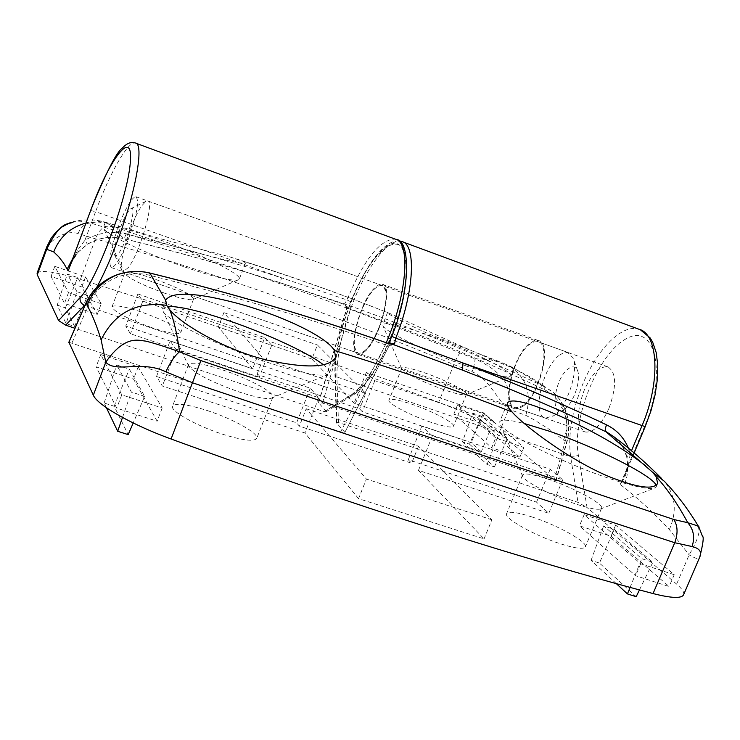 <?xml version="1.0" encoding="UTF-8"?>
<svg xmlns="http://www.w3.org/2000/svg" width="740" height="740" viewBox="0 0 740 740"><rect width="100%" height="100%" fill="white"/><g stroke="black" fill="none" stroke-linecap="round" stroke-linejoin="round"><path stroke-width="0.56" stroke-dasharray="3.7 2.78" d="M531.875 516.918C557.146 524.975 588.245 542.263 585.331 546.916C583.555 549.478 575.295 548.451 560.559 543.835C534.595 535.64 503.385 518.037 506.604 513.68C508.565 511.099 516.992 512.182 531.875 516.918M547.591 479.011C572.852 487.29 604.247 504.116 601.583 508.186L600.418 509.037C596.884 509.888 589.086 508.343 577.024 504.402C553.807 496.827 524.845 481.851 522.736 476.486L522.523 475.062C524.355 472.823 532.707 474.137 547.591 479.011M656.056 485.274L656.14 486.911L654.336 488.206C648.055 489.64 632.83 486.328 608.668 478.271C561.845 462.639 503.274 433.067 500.037 424.002L499.704 421.837C501.276 419.164 509.481 419.719 524.309 423.511M206.996 410.46C232.767 418.738 259.37 433.557 256.715 438.432C254.088 441.826 242.812 440.448 222.879 434.297C196.442 425.898 169.673 410.783 172.549 406.14C175.51 402.726 186.989 404.17 206.996 410.46M222.648 369.935C248.427 378.436 275.28 392.848 272.866 397.121L271.488 398.194C266.52 399.415 255.79 397.361 239.288 392.015C212.093 382.349 195.249 373.793 188.765 366.346L188.469 364.626C191.253 361.684 202.649 363.451 222.648 369.935M323.306 364.709C328.014 368.409 330.04 371.193 329.383 373.062L327.256 374.68C318.459 376.734 297.48 372.276 264.319 361.296C217.366 345.562 167.212 320.522 163.078 311.244L162.587 308.599L167.314 306.471M379.185 327.126C371.647 344.766 364.737 353.489 358.456 353.304C352.129 348.42 352.999 334.563 361.055 311.716C368.511 294.095 375.457 285.316 381.896 285.39C388.204 290.099 387.307 304.011 379.185 327.126C387.307 304.011 388.204 290.099 381.896 285.39C375.457 285.316 368.511 294.095 361.055 311.716C352.999 334.563 352.129 348.42 358.456 353.304C364.737 353.489 371.647 344.766 379.185 327.126M609.011 408.23C601.305 424.973 593.415 432.891 585.322 431.993C576.645 426.407 576.201 412.661 583.999 390.748C591.593 373.987 599.529 366.022 607.817 366.855C616.438 372.294 616.836 386.086 609.011 408.23M584.147 514.679L615.625 525.104L674.232 574.693L640.701 563.778L584.147 514.679L579.485 525.826L610.962 536.176L669.154 586.57L635.623 575.739L579.485 525.826M614.246 529.387L652.837 562.308L641.774 558.7L603.646 525.881L614.246 529.387L599.446 563.066L636.178 596.69M138.177 366.929L162.19 407.999L121.767 394.846L100.76 354.534L138.177 366.929L133.533 379.139L157.139 421.208L116.717 408.147L96.126 366.837L133.533 379.139M144.67 396.363L131.378 392.015L116.717 364.996L129.343 369.168L144.67 396.363L133.209 422.966M68.922 342.269L340.622 431.901L344.794 432.502L389.601 344.822L344.794 432.502M86.238 302.651L89.596 302.706C95.127 290.755 104.46 282.171 117.605 276.973C127.798 273.245 138.158 272.607 148.685 275.067C232.092 295.658 311.022 318.912 385.457 344.831L389.148 346.172L391.664 344.433L389.148 346.172M390.378 339.346L391.432 336.164C414.345 278.591 408.989 227.578 384.828 247.715C361.342 265.41 333.731 335.951 335.276 373.561L336.922 423.382L344.609 432.012M358.549 498.64L304.936 432.974L162.356 386.012L156.529 376.484L296.629 422.808L299.367 426.157L411.634 463.24L408.276 459.734L536.546 502.155L548.793 513.301L418.461 470.372L484.062 538.896L358.549 498.64L366.402 479.048L311.873 415.381L304.936 432.974M336.922 423.382L336.506 422.642L338.467 422.549L578.005 502.377L587.051 507.529L578.282 454.767C571.761 418.017 598.845 352.443 626.632 338.541C655.002 322.353 667.277 373.349 644.707 426.129L620.203 484.423L623.838 478.937L626.466 473.082L627.677 468.106L627.104 457.487C624.81 449.125 620.444 442.252 614.015 436.868L614.006 436.859C622.22 445.221 622.238 444.601 626.697 456.941L627.104 457.487M683.575 594.821C684.472 592.435 682.151 588.864 676.628 584.119L587.051 507.529M628.362 448.107L630.249 453.759L628.399 465.044L625.143 474.368L620.203 484.423L623.765 487.225C638.74 498.973 653.938 513.088 669.349 529.562L689.144 554.88C696.266 559.042 699.809 559.773 699.763 557.054M698.671 526.695L698.856 527.037C696.729 528.157 704.545 528.601 689.144 554.88L676.628 584.119M162.19 407.999L157.139 421.208M100.76 354.534L96.126 366.837M121.767 394.846L116.717 408.147M615.625 525.104L610.962 536.176M640.701 563.778L635.623 575.739M674.232 574.693L669.154 586.57M106.394 407.712L104.136 403.004L114.127 406.232L128.187 434.621M114.127 406.232L129.343 369.168M122.498 417.462L131.378 392.015M104.136 403.004L116.717 364.996M616.291 583.62L591.066 560.356L599.446 563.066M591.066 560.356L603.646 525.881M639.462 589.928L652.837 562.308M630.091 587.394L641.774 558.7M170.108 340.881L310.245 388.204L318.829 397.741L176.203 349.752L170.108 340.881L156.529 376.484M176.203 349.752L162.356 386.012M318.829 397.741L311.873 415.381L306.212 408.776L299.367 426.157M310.245 388.204L296.629 422.808M432.382 435.953L421.92 425.907L550.19 469.225L562.715 479.807L432.382 435.953L418.461 470.372M562.715 479.807L548.793 513.301M550.19 469.225L536.546 502.155M421.92 425.907L408.276 459.734M306.212 408.776L418.489 446.248L491.915 519.804L484.062 538.896M418.489 446.248L411.634 463.24M491.915 519.804L366.402 479.048M631.516 450.725L630.249 453.759L626.697 456.941C627.631 462.121 627.825 465.358 627.289 466.653L628.399 465.044M390.406 344.035L389.601 344.822M151.802 327.663C127.113 318.681 113.858 311.734 112.027 306.822C114.386 304.603 124.154 306.332 141.358 311.993C165.631 320.827 178.756 327.728 180.727 332.704C178.618 334.933 168.97 333.25 151.802 327.663M164.853 293.262C142.885 285.289 129.583 278.804 124.94 273.809L124.783 272.903C127.021 271.016 136.733 272.968 153.929 278.767C178.229 287.693 191.457 294.437 193.603 298.988L192.881 299.552C189.079 300.375 179.737 298.276 164.853 293.262M183.418 266.567C145.429 253.348 106.273 234.571 103.72 228.614L103.461 227.236C107.883 224.165 127.04 228.503 160.931 240.241C201.058 254.32 242.045 274.401 239.325 279.036L238.225 279.887C231.472 281.228 213.203 276.788 183.418 266.567M105.931 222.879L109.428 224.599L123.885 238.622C177.424 251.822 229.095 266.382 278.915 282.301L350.732 306.073C418.877 330.539 483.562 357.494 544.797 386.937L513.773 368.113C512.441 368.095 498.945 362.535 473.304 351.435C440.291 337.005 399.683 318.052 390.396 313.732L387.483 312.668C388.639 314.676 402.098 321.641 427.85 333.536L503.644 363.368L489.482 359.557L474.867 358.771L460.206 353.036C344.535 304.714 225.987 262.82 104.553 227.356L90.511 222.99L101.167 221.131L105.931 222.879L95.923 221.843L85.905 223.082M105.33 222.25L161.403 238.992L229.456 256.771L243.266 261.35L245.504 262.978C242.729 264.236 224.035 260.175 189.422 250.786C155.946 241.471 120 229.345 109.428 224.599M431.05 422.3C410.302 415.399 386.872 403.004 388.981 400.183C390.637 398.37 398.231 399.711 411.773 404.197C432.095 411.005 455.424 423.225 453.5 426.203C451.992 428.025 444.518 426.721 431.05 422.3M444.176 389.804C421.291 381.378 407.194 374.44 401.885 368.983L401.764 368.196C403.319 366.642 410.867 368.159 424.409 372.747C444.721 379.694 468.235 391.645 466.468 394.235L465.83 394.716C462.963 395.364 455.748 393.726 444.176 389.804M467.282 366.319C429.329 353.147 384.967 331.687 382.932 325.813L382.737 324.62C385.771 322.048 400.654 325.415 427.378 334.721C467.005 348.577 513.588 371.434 510.572 375.948L509.601 376.679C504.513 377.752 490.407 374.301 467.282 366.319M118.687 225.802C110.343 249.657 107.929 263.597 111.435 267.621C115.551 266.974 121.267 257.326 128.584 238.696C137.02 214.508 139.462 200.512 135.919 196.692C131.683 197.515 125.939 207.219 118.687 225.802M101.232 303.761L68.496 292.633L54.797 266.335L85.525 276.899L101.232 303.761L97.227 314.445L64.5 303.382L51.06 276.427L81.788 286.926L97.227 314.445M76.923 291.69L67.34 274.05L77.691 277.602L87.718 295.371L76.923 291.69L66.082 323.593L57.221 305.111L67.34 274.05M495.726 437.904L457.588 404.789L484.247 413.956L523.865 447.478L495.726 437.904L491.693 447.765L453.824 414.086L480.482 423.197L519.832 457.274L491.693 447.765M472.62 413.124L481.592 416.195L507.659 438.441L498.362 435.277L472.62 413.124L462.472 441.789L469.558 444.176L481.592 416.195M37.093 273.143C40.293 269.573 54.732 271.663 80.392 279.406C202.335 317.312 321.761 358.28 438.672 402.292C467.245 413.318 487.429 423.363 499.232 432.438L555.731 480.75L554.047 480.796L322.483 403.05L318.635 402.828L347.06 307.97L350.871 301.791C371.11 249.75 403.689 224.183 406.417 262.644C409.988 300.236 377.964 380.138 354.442 393.171L325.748 410.82L318.635 402.828M46.861 246.707C50.45 241.739 64.371 229.243 78.005 233.535L95.516 238.844C218.254 274.133 337.708 316.045 453.888 364.579L472.055 371.73C489.566 379 495.828 398.471 508.732 409.239L525.798 415.325L533.845 419.673L550.024 429.82L565.184 441.234C568.274 429.468 567.303 418.257 562.261 407.601C558.201 399.545 552.345 393.615 544.686 389.814C483.46 360.408 418.775 333.49 350.621 309.061L346.616 308.506L347.06 307.97L344.572 303.798L346.875 308.488M311.882 359.048L354.136 403.18L471.278 442.733L481.277 451.835L362.415 411.819L359.621 408.906L257.048 374.348L259.315 377.123L130.444 333.749L125.754 326.062L252.599 368.89L218.356 326.969L311.882 359.048L317.404 344.988L360.214 387.871L354.136 403.18M325.748 410.82L325.961 411.801L324.185 411.588L74.962 328.264M396.474 239.575L395.28 239.131C380.212 239.094 364.099 259.361 346.94 299.931L282.051 277.99C231.981 261.951 180.024 247.271 126.198 233.951C111.703 230.63 97.958 232.721 84.961 240.222L77.663 250.111L69.625 266.881M544.686 389.814L544.797 386.937L553.261 392.487L558.691 398.166L563.667 406.075C569.051 417.526 570.022 429.561 566.59 442.178L555.731 480.75M512.404 367.318L503.644 363.368M80.392 279.406L95.516 238.844C98.355 231.944 101.362 228.114 104.553 227.356M460.206 353.036C458.606 354.238 456.497 358.086 453.888 364.579L438.672 402.292M78.005 233.535C81.224 226.653 85.387 223.138 90.511 222.99C82.686 221.094 77.052 220.677 73.612 221.741L73.584 221.75C82.205 219.429 91.399 219.216 101.158 221.131L110.38 223.424M70.818 263.68L78.042 252.155L87.357 244.2C98.873 237.549 111.046 235.69 123.885 238.622L124.033 238.715C177.591 251.924 229.28 266.483 279.11 282.403L278.915 282.301M499.232 432.438L508.732 409.239C511.349 382.007 501.507 378.011 497.178 372.766C491.823 367.854 484.385 363.183 474.867 358.771C475.247 360.732 474.303 365.051 472.055 371.73M457.588 404.789L453.824 414.086M523.865 447.478L519.832 457.274M484.247 413.956L480.482 423.197M68.496 292.633L64.5 303.382M85.525 276.899L81.788 286.926M54.797 266.335L51.06 276.427M469.558 444.176L494.403 466.912L487.059 464.461L462.472 441.789M487.059 464.461L498.362 435.277M494.403 466.912L507.659 438.441M57.221 305.111L65.407 307.877L74.601 326.442L66.082 323.593M74.601 326.442L87.718 295.371M65.407 307.877L77.691 277.602M493.682 421.458L374.81 380.684L366.309 372.525L483.47 412.818L493.682 421.458L481.277 451.835M483.47 412.818L471.278 442.733M366.309 372.525L360.214 387.871L365.773 393.44L359.621 408.906M374.81 380.684L362.415 411.819M264.754 337.607L271.691 345.321L142.783 301.115L137.871 293.974L264.754 337.607L252.599 368.89M137.871 293.974L125.754 326.062M142.783 301.115L130.444 333.749M271.691 345.321L259.315 377.123M365.773 393.44L263.19 358.558L223.869 312.641L218.356 326.969M263.19 358.558L257.048 374.348M223.869 312.641L317.404 344.988M350.871 301.791L346.94 299.931L344.572 303.798M318.468 402.449L346.616 308.506L346.598 306.526L345.284 304.778L279.11 282.403L282.051 277.99L95.571 211.696L84.961 240.222L87.357 244.2M559.079 355.459C542.244 367.697 531.662 415.714 545.463 418.165L553.918 415.63C567.118 406.611 578.957 370.749 573.028 357.818L567.562 352.407L563.214 352.952L559.079 355.459M523.411 405.021L519.027 407.481L515.17 407.657C501.803 405.363 512.654 357.161 529.146 344.701L533.827 341.899L537.952 341.667C551.393 343.601 540.117 393.329 523.411 405.021M564.851 408.97L564.102 409.498C549.543 419.737 553.798 379.185 568.172 368.89C572.492 365.717 575.609 366.282 577.524 370.611C581.483 379.296 573.676 402.93 564.851 408.97M365.384 351.13L361.416 353.988L358.077 354.432C346.671 352.952 359.335 302.17 374.459 288.045L378.704 284.798L382.303 284.262C393.819 285.307 380.656 337.838 365.384 351.13M523.319 406.038L518.786 408.582L514.809 408.767C500.999 406.389 512.2 356.606 529.239 343.712L534.086 340.807L538.35 340.567C552.234 342.565 540.579 393.976 523.319 406.038M128.159 211.566C121.203 221.001 111.842 251.452 114.756 255.207L116.356 255.587L118.881 252.96C127.308 241.906 137.538 203.75 130.804 208.726L128.159 211.566M128.325 267.575L123.145 271.682L122.044 270.766C117.595 264.837 131.442 219.688 141.988 205.535L146.039 201.252L147.575 200.901C154.993 200.429 139.953 252.83 128.325 267.575M365.532 350.094L361.694 352.869L358.456 353.304C347.411 351.87 359.677 302.697 374.311 289.044L378.427 285.908L381.896 285.39C393.042 286.408 380.314 337.218 365.532 350.094M338.467 422.549L336.922 377.002C336.7 355.838 341.973 331.215 352.758 303.132C367.132 266.058 389.166 237.466 401.7 241.508L402.902 241.952M640.377 329.772L638.777 329.18C622.1 323.574 596.838 349.447 582.5 384.809C571.798 411.607 567.839 435.592 570.633 456.765L578.005 502.377M336.506 422.642L334.933 374.718L336.922 377.002L570.633 456.765L574.869 456.867L578.282 454.767M72.03 342.824L89.596 302.706M387.094 343.036L385.457 344.831L340.622 431.901M661.625 478.521L664.298 481.24C675.565 495.227 677.248 511.331 669.349 529.562M644.707 426.129L645.197 426.656M634.143 452.954L625.143 474.368L627.289 466.653L627.659 469.484L626.956 476.394L623.765 487.225M398.916 241.009C372.211 238.317 332.898 328.69 334.933 374.718L335.276 373.561M149.674 273.014L148.685 275.067M116.319 275.03L117.605 276.973M324.185 411.588L350.455 395.419C362.332 387.501 374.264 369.935 386.252 342.703M96.663 287.527L85.303 304.603M325.961 411.801L352.98 395.225L350.455 395.419L84.924 305.463M554.047 480.796L565.184 441.234M350.732 306.073L350.621 309.061L322.483 403.05M390.396 313.732C343.341 294.927 294.298 277.463 243.266 261.35M90.576 210.521L95.571 211.696C109.955 172.688 127.955 140.905 135.309 142.987L136.012 143.246M563.621 439.838C568.227 428.183 568.246 416.935 563.667 406.075L562.261 407.601M525.798 415.325C532.153 393.578 526.436 376.993 508.63 365.569L508.352 365.421M77.663 250.111L78.338 252.007L72.724 258.538M126.198 233.951L124.033 238.715C111.472 235.709 99.28 237.577 87.431 244.311L78.338 252.007C76.655 253.367 70.948 262.876 71.401 262.682L69.69 266.724M388.639 343.517C377.095 369.834 365.209 387.066 352.98 395.225L354.442 393.171M601.583 508.186L585.331 546.916M600.418 509.037L654.336 488.206M657.638 483.368L656.14 486.911M272.866 397.121L256.715 438.432M271.488 398.194L327.256 374.68M335.544 357.439L329.383 373.062M585.322 431.993L123.145 271.682M607.817 366.855L147.575 200.901M165.945 299.756L162.587 308.599M188.765 366.346L163.078 311.244M188.469 364.626L172.549 406.14M507.483 402.8L499.704 421.837M522.736 476.486L500.037 424.002M522.523 475.062L506.604 513.68M124.783 272.903L112.027 306.822M124.94 273.809L103.72 228.614M105.311 222.268L103.461 227.236M401.764 368.196L388.981 400.183M401.885 368.983L382.932 325.813M387.483 312.668L382.737 324.62M111.435 267.621L358.456 353.304M555.962 481.083L566.933 442.104C570.263 429.653 569.217 417.675 563.788 406.158C559.338 398.546 555.5 393.717 552.271 391.654L530.497 377.169L507.575 365.07M229.456 256.771C283.957 273.698 336.644 292.318 387.519 312.632M70.217 222.685L73.538 221.76M135.919 196.692L381.896 285.39M513.773 368.113L510.572 375.948M465.83 394.716L509.601 376.679M466.468 394.235L453.5 426.203M245.504 262.978L239.325 279.036M192.881 299.552L238.225 279.887M193.603 298.988L180.727 332.704M545.463 418.165L515.17 407.657M564.102 409.498L552.798 416.417M358.077 354.432L514.809 408.767M114.756 255.207L122.044 270.766M130.804 208.726L146.039 201.252M382.303 284.262L538.35 340.567M577.524 370.611L573.028 357.818M568.116 352.545L537.952 341.667"/><path stroke-width="1.11" d="M524.309 423.511L549.145 431.143C594.886 446.636 653.254 475.839 656.056 485.274M652.68 472.333L605.958 431.753C560.263 410.08 512.413 389.527 462.398 370.093L393.625 344.683L387.399 343.138C312.733 317.108 233.553 293.752 149.859 273.06L165.751 300.403L165.945 299.756C172.772 291.366 196.442 292.513 236.929 303.206C280.238 314.861 326.396 336.33 334.489 350.538L335.544 357.439C329.217 367.965 305.685 368.705 264.957 359.649C223.822 349.095 181.393 324.305 169.849 309.884C173.993 320.605 177.221 334.563 179.552 351.778L200.882 360.584L673.881 519.526L687.756 522.699C677.997 504.467 667.48 489.14 656.204 476.727L652.68 472.333L664.298 481.24C676.785 494.181 688.246 509.333 698.671 526.695M656.204 476.727L657.638 483.368C653.633 490.028 637.529 487.817 609.307 476.727C570.817 460.641 525.326 426.999 512.08 411.967C508.269 407.74 506.743 404.688 507.483 402.8C511.34 398.296 527.546 402.153 556.082 414.354C592.148 430.282 621.924 447.367 645.4 465.608M167.314 306.471C179.145 306.055 200.041 310.939 230.02 321.142C267.677 334.036 308.728 353.1 323.306 364.709M653.059 593.554L674.732 542.716L692.067 546.536C699.494 548.349 702.066 551.846 699.772 557.026L683.575 594.821C681.503 598.641 671.328 598.225 653.059 593.554C521.108 558.746 350.418 504.689 171.079 438.996C131.96 424.825 97.227 405.011 93.333 395.197L68.922 342.269M673.881 519.526C677.794 525.899 678.081 533.633 674.732 542.716C541.227 499.019 380.536 445.721 192.668 382.83L165.853 371.804C141.756 359.918 116.273 373.339 105.774 362.212L101.112 339.864C96.811 325.878 92.149 314.371 87.135 305.333L86.238 302.651M389.61 343.813L390.378 339.346M398.916 241.009L401.7 241.508C416.555 244.043 414.252 292.217 395.771 338.134L463.036 363.007C513.033 382.506 560.865 403.115 606.541 424.853C616.707 429.866 623.987 437.618 628.362 448.107M149.674 273.014L149.859 273.06C138.537 270.396 127.326 271.099 116.217 275.169C102.009 280.858 91.927 290.21 85.979 303.233L68.811 342.518M165.751 300.403L166.667 305.324L169.849 309.884M200.882 360.584L171.079 438.996M692.067 546.536C695.073 537.416 693.639 529.47 687.756 522.699C696.09 525.234 699.79 526.677 698.856 527.019L698.856 527.01M661.625 478.521C645.706 462.509 629.832 448.625 614.006 436.859L605.533 431.263L605.283 428.497L606.541 424.853M93.333 395.197L105.774 362.212C125.004 334.628 138.5 340.474 145.78 341.121C153.892 343.082 165.149 346.635 179.552 351.778C174.881 355.478 170.32 362.147 165.853 371.804M122.498 417.462L117.688 431.272L128.187 434.621L133.209 422.966M117.688 431.272L106.394 407.712M630.091 587.394L627.446 593.905L636.178 596.69L639.462 589.928M627.446 593.905L616.291 583.62M391.432 336.164L395.771 338.134L394.633 343.545L393.625 344.683L387.288 343.064M394.633 343.545L390.406 344.035M74.962 328.264L65.657 325.147L58.58 320.54L80.151 297.554C96.32 281.514 127.224 199.014 130.24 163.383C133.894 126.79 110.223 157.139 90.613 210.65L70.818 263.68M90.613 210.65L68.219 270.905L63.557 263.033L58.765 256.798L53.752 251.933L46.694 249.297L46.861 246.707L37.093 273.143L37.277 274.781L58.58 320.54M73.584 221.75C68.728 225.534 61.818 218.217 46.694 249.297L37.277 274.781M334.489 350.538C396.474 369.473 455.674 389.943 512.08 411.967M631.516 450.725L641.932 425.935C660.876 382.21 658.48 333.601 638.777 329.18L402.902 241.952M462.398 370.093L463.036 363.007L645.197 426.656L650.95 410.876L655.076 394.873L657.379 379.398L657.768 365.116L656.213 352.601L652.708 342.25L650.21 337.986L640.377 329.772M87.135 305.333C92.648 291.421 102.342 281.367 116.217 275.169L116.319 275.03C102.037 280.682 91.945 289.978 86.043 302.91L68.802 342.361M101.112 339.864C114.46 312.918 136.317 301.411 166.667 305.324M386.252 342.703L388.667 336.848C407.481 290.635 410.154 241.601 395.28 239.131L136.012 143.246M90.576 210.521C105.977 172.772 116.522 152.014 122.192 148.268C126.596 143.347 130.971 141.59 135.309 142.987C144.457 143.172 135.827 192.474 117.253 241.388C110.371 259.647 103.508 275.03 96.663 287.527M85.303 304.603L65.657 325.147M84.924 305.463L84.61 305.352C81.058 303.77 79.578 301.171 80.151 297.554M85.905 223.082C70.346 227.3 59.635 236.92 53.752 251.933M72.724 258.538L67.22 269.073M634.143 452.954L645.197 426.656M699.772 557.035C703.139 543.576 704.018 536.639 702.427 536.223L698.865 527.037M387.233 343.046C312.585 317.025 233.442 293.678 149.794 272.995M149.767 272.995C138.435 270.341 127.28 271.016 116.319 275.03M46.861 246.707L51.217 238.077L55.833 232.268L62.225 226.792L70.217 222.685M388.639 343.517C411.172 294.871 410.811 239.853 396.474 239.575"/></g></svg>
